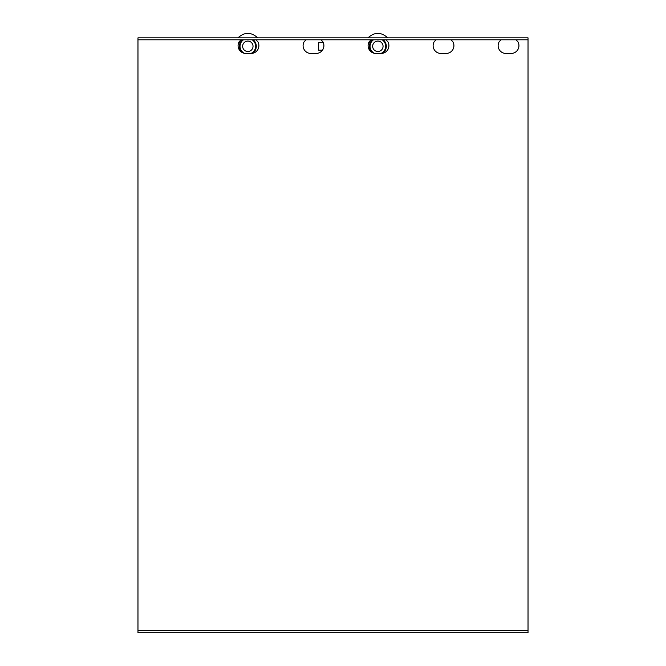 <?xml version="1.0" encoding="UTF-8"?>
<svg xmlns="http://www.w3.org/2000/svg" width="666" height="666" viewBox="0 0 666 666"><rect width="100%" height="100%" fill="white"/><g stroke="black" fill="none" stroke-linecap="round" stroke-linejoin="round"><path stroke-width="1" d="M320.954 39.802L322.852 41.75A7.801 7.801 0 0 1 316.1 53.455L310.897 53.455A7.801 7.801 0 0 1 304.137 41.75L304.587 41.259M305.003 40.851L305.727 40.135M321.986 40.851L322.402 41.259M452.422 41.259L452.006 40.851M517.44 41.259L517.016 40.851M435.747 40.135L435.031 40.851M434.607 41.259L436.063 39.802M500.757 40.135L500.041 40.851M499.625 41.259L501.073 39.802M434.165 41.75A7.801 7.801 0 0 0 440.917 53.455L446.12 53.455A7.801 7.801 0 0 0 452.872 41.75L450.974 39.802M304.137 41.75L306.044 39.802M255.944 39.802L257.842 41.75A7.801 7.801 0 0 1 251.09 53.455L245.887 53.455A7.801 7.801 0 0 1 239.127 41.75L241.034 39.802M385.964 39.802L387.862 41.75A7.801 7.801 0 0 1 381.11 53.455L375.907 53.455A7.801 7.801 0 0 1 369.147 41.75L371.054 39.802M515.983 39.802L517.89 41.75A7.801 7.801 0 0 1 511.13 53.455L505.927 53.455A7.801 7.801 0 0 1 499.175 41.75M137.97 39.802L528.03 39.802L528.03 37.854L137.97 37.854L137.97 630.752L528.03 630.752L528.03 39.802M137.97 630.752L137.97 632.7L528.03 632.7L528.03 630.752M237.953 37.854C244.539 31.868 251.132 31.868 257.717 37.854M252.63 44.297A5.203 5.203 0 0 0 243.698 43.148A5.203 5.203 0 0 0 247.178 51.457A5.203 5.203 0 0 0 252.63 44.297M238.794 42.399L240.334 42.399M242.432 39.802A8.45 8.45 0 0 0 242.008 52.423M252.556 53.313A8.45 8.45 0 0 0 253.238 39.802M244.414 53.313A7.801 7.801 0 0 1 243.523 39.802M252.148 39.802A7.801 7.801 0 0 1 250.957 53.455M240.334 50.2L239.552 50.2M367.973 37.854C374.567 31.868 381.152 31.868 387.737 37.854M382.659 44.297A5.203 5.203 0 0 0 373.718 43.148A5.203 5.203 0 0 0 377.197 51.457A5.203 5.203 0 0 0 382.659 44.297M322.436 50.2L318.698 50.2L318.698 42.399L323.193 42.399M368.814 42.399L370.363 42.399M372.46 39.802A8.45 8.45 0 0 0 372.028 52.423M382.575 53.313A8.45 8.45 0 0 0 383.258 39.802M374.434 53.313A7.801 7.801 0 0 1 373.543 39.802M382.167 39.802A7.801 7.801 0 0 1 380.977 53.455M370.363 50.2L369.572 50.2"/></g></svg>
